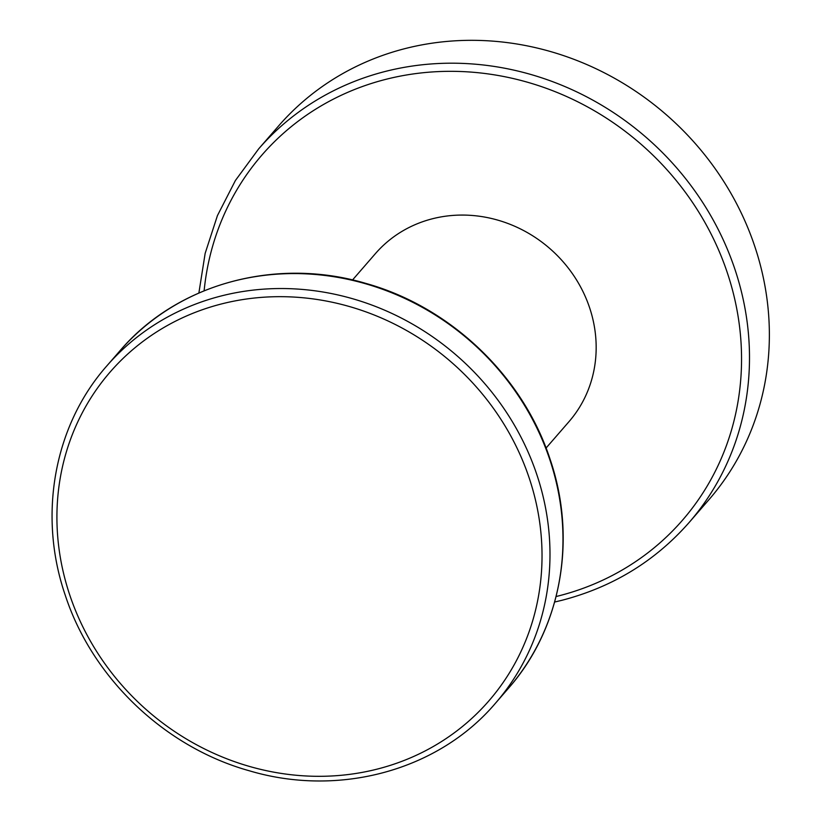 <?xml version="1.0" encoding="UTF-8"?>
<svg xmlns="http://www.w3.org/2000/svg" width="822" height="822" viewBox="0 0 822 822"><rect width="100%" height="100%" fill="white"/><g stroke="black" fill="none" stroke-linecap="round" stroke-linejoin="round"><path stroke-width="1.23" d="M258.704 148.823L278.576 125.961A284.998 262.721 -139 0 1 405.297 48.539A284.998 262.721 41 0 1 719.486 174.932A284.998 262.721 41 0 1 708.893 499.745L689.031 522.607A284.998 262.721 -139 0 0 699.614 197.804A284.998 262.721 -139 0 0 385.426 71.411A284.998 262.721 -139 0 0 258.704 148.823L235.411 180.491L217.429 215.611L205.151 253.392L198.873 293.002M352.535 279.963L375.449 253.577A128.17 118.152 41 0 1 432.444 218.765A128.17 118.152 41 0 1 573.735 275.596A128.17 118.152 41 0 1 568.968 421.676L546.055 448.052M556.114 596.525A278.483 256.721 -139 0 0 558.631 595.899A278.483 256.721 -139 0 0 727.316 272.74A278.483 256.721 -139 0 0 385.795 79.354A278.483 256.721 -139 0 0 204.123 290.783M549.826 459.673A257.307 237.209 -139 0 0 357.272 281.514A257.307 237.209 -139 0 0 119.868 350.891C176.822 283.806 276.007 256.68 365.8 283.395C450.394 306.873 523.059 376.178 550.041 459.118C577.455 538.965 561.251 628.553 508.376 688.363A257.307 237.209 -139 0 0 549.826 459.673M106.87 365.852C54.005 425.652 37.791 515.24 65.215 595.087C92.198 678.037 164.852 747.332 249.456 770.82C339.25 797.535 438.434 770.409 495.389 703.324A257.307 237.209 -139 0 0 536.838 474.633A257.307 237.209 -139 0 0 344.284 296.475A257.307 237.209 -139 0 0 106.87 365.852L119.868 350.891M529.214 478.055A250.792 231.198 -139 0 0 221.652 303.904A250.792 231.198 -139 0 0 69.736 594.933A250.792 231.198 -139 0 0 377.298 769.084A250.792 231.198 -139 0 0 529.214 478.055M554.644 602.033L561.888 600.307C612.739 587.052 655.113 561.149 689.031 522.607M495.389 703.324L508.376 688.363"/></g></svg>
